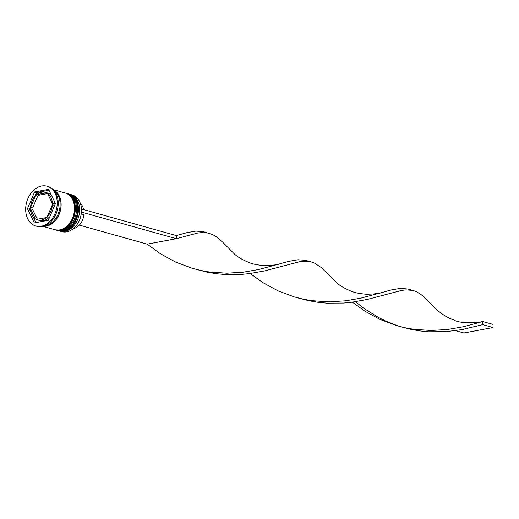 <?xml version="1.0" encoding="UTF-8"?>
<svg xmlns="http://www.w3.org/2000/svg" width="519" height="519" viewBox="0 0 519 519"><rect width="100%" height="100%" fill="white"/><g stroke="black" fill="none" stroke-linecap="round" stroke-linejoin="round"><path stroke-width="0.78" d="M59.938 231.13L61.793 231.649A19.08 14.136 -74.3 0 0 66.782 231.844A19.08 14.136 -74.3 0 0 81.243 213.828A19.08 14.136 -74.3 0 0 72.096 194.91L70.247 194.391A19.08 14.136 105.7 0 1 79.394 213.309A19.08 14.136 105.7 0 1 64.933 231.325A19.08 14.136 105.7 0 1 59.938 231.13A19.08 14.136 105.7 0 1 59.335 230.942M69.63 194.236A19.08 14.136 105.7 0 1 70.247 194.391M66.542 193.373A19.08 14.136 105.7 0 1 67.159 193.522A19.08 14.136 105.7 0 1 76.306 212.446A19.08 14.136 105.7 0 1 61.845 230.455A19.08 14.136 105.7 0 1 56.856 230.267A19.08 14.136 105.7 0 1 56.247 230.073M35.856 226.024L36.888 226.316A20.669 15.311 -74.3 0 0 42.292 226.524A20.669 15.311 -74.3 0 0 57.959 207.01A20.669 15.311 -74.3 0 0 48.053 186.509L47.021 186.224A20.669 15.311 -74.3 0 0 41.617 186.016A20.669 15.311 -74.3 0 0 25.95 205.524A20.669 15.311 -74.3 0 0 35.856 226.024A20.669 15.311 -74.3 0 0 41.267 226.239A20.669 15.311 -74.3 0 0 56.934 206.724A20.669 15.311 -74.3 0 0 47.021 186.224M56.856 230.267L57.881 230.553A19.08 14.136 -74.3 0 0 62.877 230.747A19.08 14.136 -74.3 0 0 77.337 212.738A19.08 14.136 -74.3 0 0 68.19 193.814L67.159 193.522M42.986 226.375L54.8 229.69A19.08 14.136 -74.3 0 0 59.789 229.878A19.08 14.136 -74.3 0 0 74.249 211.869A19.08 14.136 -74.3 0 0 65.102 192.945L53.295 189.636M43.33 226.284A19.08 14.136 -74.3 0 0 46.418 226.128A19.08 14.136 -74.3 0 0 60.665 209.397A19.08 14.136 -74.3 0 0 53.541 189.889M44.264 225.999A19.08 14.136 -74.3 0 0 45.393 225.843A19.08 14.136 -74.3 0 0 59.354 210.377A19.08 14.136 -74.3 0 0 54.184 190.616M48.085 193.483L46.548 192.809A14.311 10.601 -74.3 0 0 45.309 192.348A14.311 10.601 -74.3 0 0 41.565 192.205A14.311 10.601 -74.3 0 0 36.551 194.69L38.607 195.261L47.579 193.581M73.309 228.658A13.994 10.367 -74.3 0 0 83.909 214.626L81.236 213.873M49.792 216.786A14.311 10.601 -74.3 0 1 49.299 217.305L47.242 216.728A14.311 10.601 -74.3 0 0 52.335 204.746L54.391 205.323A14.311 10.601 -74.3 0 1 54.339 206.088M46.334 217.565L36.336 219.44A14.311 10.601 -74.3 0 0 37.576 219.9A14.311 10.601 -74.3 0 0 46.334 217.565L48.39 218.142A14.311 10.601 -74.3 0 1 39.632 220.478L37.576 219.9M37.362 219.245L32.593 209.41L30.537 208.833A14.311 10.601 -74.3 0 0 35.435 218.947L36.855 219.342M35.642 195.52A14.311 10.601 -74.3 0 0 30.543 207.503L32.6 208.08L37.699 196.098L35.642 195.52L30.543 207.503M48.604 193.386A14.311 10.601 -74.3 0 0 47.365 192.925L45.309 192.348M47.242 216.728L52.335 204.746M30.537 208.833L35.435 218.947M46.548 192.809L36.551 194.69M48.306 220.283L55.442 203.5L48.578 189.344L34.578 191.965L27.442 208.748L34.306 222.911L48.306 220.283M30.595 206.737L29.499 209.326L31.088 212.608M33.119 216.793L35.934 222.599M29.499 209.326L27.442 208.748M49.007 190.226L36.635 192.543L35.143 196.039M36.635 192.543L34.578 191.965M51.822 196.033A14.311 10.601 -74.3 0 0 49.5 193.885L47.443 193.308A14.311 10.601 -74.3 0 1 52.348 203.416L54.404 203.993A14.311 10.601 -74.3 0 0 53.853 200.217M52.348 203.416L47.443 193.308M83.656 209.605A13.994 10.367 -74.3 0 0 80.38 203.454M81.464 209.105L81.425 212.206M79.31 225.11L147.195 244.151L176.291 238.688L176.324 235.594L186.976 232.629L195.845 231.098L203.364 231.662L212.537 234.536L215.865 236.437L222.606 242.114L234.633 254.206C238 257.236 242.957 260.064 249.49 262.692C252.805 264.106 257.709 265.073 264.203 265.585C272.65 265.417 278.236 264.729 280.954 263.522L289.122 261.284L297.997 259.753L305.509 260.317L311.264 261.926L314.683 263.185L321.339 267.629L336.779 282.855C340.153 285.891 345.103 288.72 351.635 291.341C354.957 292.755 359.862 293.722 366.356 294.234C374.796 294.065 380.382 293.378 383.1 292.171L391.274 289.933L400.143 288.402L407.655 288.966L413.416 290.575L416.835 291.84L423.485 296.278L433.417 306.275C435.551 308.571 442.363 315.883 453.755 319.983C458.601 322.643 467.392 323.331 480.127 322.046L482.767 321.553L482.741 324.641L461.813 329.656L445.821 331.68L428.798 331.777L420.105 330.947L411.411 329.481L400.558 326.704M81.684 212.154L176.291 238.688L197.46 233.083L201.657 232.59L208.385 233.089M81.717 209.06L176.324 235.594M196.266 269.4L207.113 272.177L215.807 273.643L224.5 274.473L241.523 274.382L249.691 273.565L264.95 270.84L299.612 261.732L303.81 261.245L310.531 261.738M355.392 301.721L364.02 308.435L378.416 317.446L386.24 321.306L397.846 325.841M147.195 244.151L160.572 253.856L175.733 262.127L192.257 268.304L200.84 270.477L209.527 272.008L226.842 273.195L243.476 272.151L258.812 269.484L280.954 263.522M352.349 302.149L364.87 311.153L380.031 319.432L396.555 325.608L405.138 327.781L413.825 329.312L431.14 330.493L447.774 329.455L463.11 326.788L482.767 321.553L493.05 324.433L493.024 327.528L482.741 324.641M298.412 298.055L309.266 300.825L317.959 302.292L326.646 303.128L343.675 303.031L351.837 302.22L367.095 299.489L401.758 290.381L405.955 289.894L412.683 290.393M250.203 273.5L262.724 282.505L277.886 290.776L294.409 296.952L302.992 299.126L311.679 300.657L328.988 301.844L345.628 300.806L360.964 298.133L383.1 292.171M493.024 327.528L463.921 332.984L455.604 330.655M58.602 230.754A19.08 14.136 -74.3 0 0 58.705 230.786A19.08 14.136 -74.3 0 0 63.694 230.974A19.08 14.136 -74.3 0 0 78.161 212.965A19.08 14.136 -74.3 0 0 69.014 194.041A19.08 14.136 -74.3 0 0 68.91 194.015M68.495 193.905A19.08 14.136 105.7 0 1 68.806 193.983A19.08 14.136 105.7 0 1 77.954 212.907A19.08 14.136 105.7 0 1 63.493 230.916A19.08 14.136 105.7 0 1 58.498 230.728L63.882 230.987C79.731 229.113 84.279 197.181 69.014 194.041L68.495 193.905M55.52 229.891A19.08 14.136 -74.3 0 0 55.624 229.917A19.08 14.136 -74.3 0 0 60.613 230.112A19.08 14.136 -74.3 0 0 75.073 212.102A19.08 14.136 -74.3 0 0 65.926 193.178A19.08 14.136 -74.3 0 0 65.822 193.146M65.413 193.036A19.08 14.136 105.7 0 1 65.718 193.12A19.08 14.136 105.7 0 1 74.866 212.044A19.08 14.136 105.7 0 1 60.405 230.053A19.08 14.136 105.7 0 1 55.416 229.859L60.794 230.118C76.643 228.243 81.198 196.318 65.926 193.178L65.407 193.036M53.846 190.22A18.924 14.019 105.7 0 1 60.496 209.65A18.924 14.019 105.7 0 1 46.425 225.979A18.924 14.019 105.7 0 1 43.771 226.161M295.7 297.186L301.182 298.723M176.188 235.561L178.802 234.873"/></g></svg>

